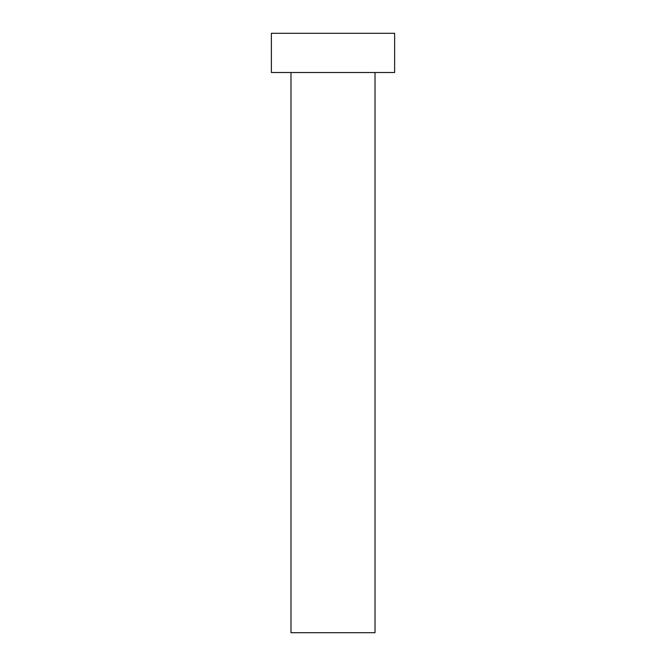 <?xml version="1.0" encoding="UTF-8"?>
<svg xmlns="http://www.w3.org/2000/svg" width="666" height="666" viewBox="0 0 666 666"><rect width="100%" height="100%" fill="white"/><g stroke="black" fill="none" stroke-linecap="round" stroke-linejoin="round"><path stroke-width="0.5" stroke-dasharray="3.33 2.5" d="M375.016 72.511L271.378 72.511L375.016 72.511M271.378 33.3L394.622 33.3L271.378 33.3M375.016 632.7L290.984 632.7L375.016 632.7"/><path stroke-width="1" d="M290.984 72.511L290.984 632.7L375.016 632.7L375.016 72.511L375.016 632.7L290.984 632.7L290.984 72.511M271.378 33.3L271.378 72.511L394.622 72.511L394.622 33.3L271.378 33.3L271.378 72.511L394.622 72.511L394.622 33.3L271.378 33.3"/></g></svg>
